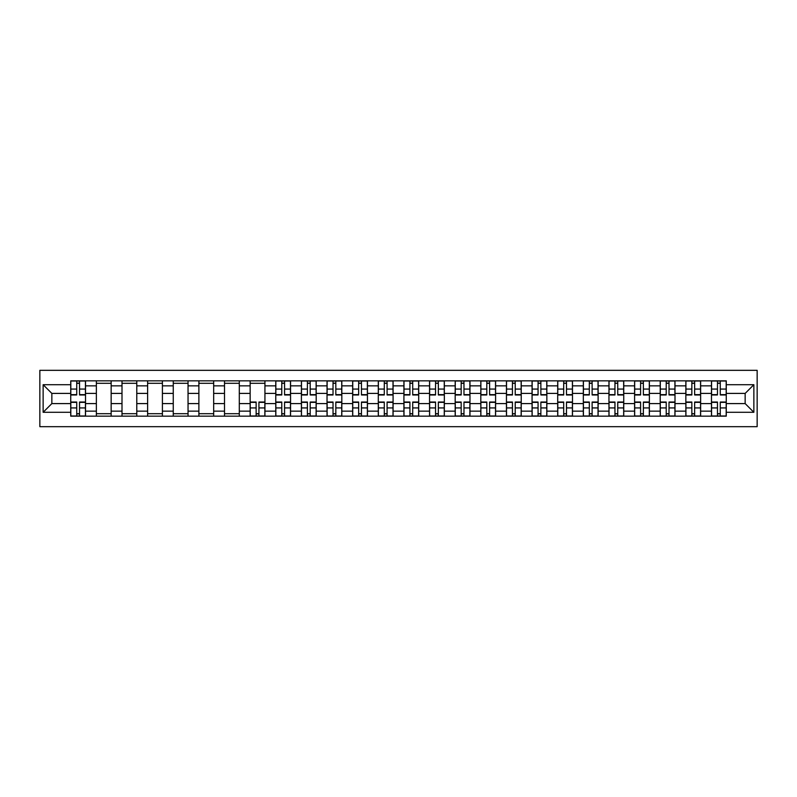 <?xml version="1.0" encoding="UTF-8"?>
<svg xmlns="http://www.w3.org/2000/svg" width="797" height="797" viewBox="0 0 797 797"><rect width="100%" height="100%" fill="white"/><g stroke="black" fill="none" stroke-linecap="round" stroke-linejoin="round"><path stroke-width="1.2" d="M39.85 426.674L757.15 426.674L757.15 370.326L39.85 370.326L39.85 426.674M96.367 416.164L96.367 385.848L85.528 385.848L85.528 416.164M85.528 385.848L85.528 380.836M96.367 385.848L96.367 380.836M111.152 380.836L111.152 416.164M122.001 416.164L122.001 380.836M136.785 380.836L136.785 416.164M147.624 416.164L147.624 380.836M162.409 380.836L162.409 416.164M173.258 416.164L173.258 380.836M188.042 380.836L188.042 416.164M198.881 416.164L198.881 380.836M213.676 380.836L213.676 416.164M224.515 416.164L224.515 380.836M239.299 380.836L239.299 416.164M250.148 416.164L250.148 380.836M264.933 380.836L264.933 416.164M275.772 416.164L275.772 380.836M290.556 380.836L290.556 416.164M301.405 416.164L301.405 380.836M316.19 380.836L316.19 416.164M327.029 416.164L327.029 380.836M341.823 380.836L341.823 416.164M352.663 416.164L352.663 380.836M367.447 380.836L367.447 416.164M378.296 416.164L378.296 380.836M393.08 380.836L393.08 416.164M403.92 416.164L403.92 380.836M418.704 380.836L418.704 416.164M429.553 416.164L429.553 380.836M444.337 380.836L444.337 416.164M455.177 416.164L455.177 380.836M469.971 380.836L469.971 416.164M480.81 416.164L480.81 380.836M495.595 380.836L495.595 416.164M506.444 416.164L506.444 380.836M521.228 380.836L521.228 416.164M532.067 416.164L532.067 380.836M546.852 380.836L546.852 416.164M557.701 416.164L557.701 380.836M572.485 380.836L572.485 416.164M583.324 416.164L583.324 380.836M598.119 380.836L598.119 416.164M608.958 416.164L608.958 380.836M623.742 380.836L623.742 416.164M634.591 416.164L634.591 380.836M649.376 380.836L649.376 416.164M660.215 416.164L660.215 380.836M674.999 380.836L674.999 416.164M685.848 416.164L685.848 380.836M700.633 380.836L700.633 416.164M711.472 416.164L711.472 380.836M711.472 403.591L700.633 403.591M685.848 403.591L674.999 403.591M660.215 403.591L649.376 403.591M634.591 403.591L623.742 403.591M608.958 403.591L598.119 403.591M583.324 403.591L572.485 403.591M557.701 403.591L546.852 403.591M532.067 403.591L521.228 403.591M506.444 403.591L495.595 403.591M480.81 403.591L469.971 403.591M455.177 403.591L444.337 403.591M429.553 403.591L418.704 403.591M403.92 403.591L393.08 403.591M378.296 403.591L367.447 403.591M352.663 403.591L341.823 403.591M327.029 403.591L316.19 403.591M301.405 403.591L290.556 403.591M275.772 403.591L264.933 403.591M250.148 403.591L239.299 403.591M224.515 403.591L213.676 403.591M198.881 403.591L188.042 403.591M173.258 403.591L162.409 403.591M147.624 403.591L136.785 403.591M122.001 403.591L111.152 403.591M96.367 403.591L85.528 403.591M711.472 393.409L700.633 393.409M685.848 393.409L674.999 393.409M660.215 393.409L649.376 393.409M634.591 393.409L623.742 393.409M608.958 393.409L598.119 393.409M583.324 393.409L572.485 393.409M557.701 393.409L546.852 393.409M532.067 393.409L521.228 393.409M506.444 393.409L495.595 393.409M480.81 393.409L469.971 393.409M455.177 393.409L444.337 393.409M429.553 393.409L418.704 393.409M403.92 393.409L393.08 393.409M378.296 393.409L367.447 393.409M352.663 393.409L341.823 393.409M327.029 393.409L316.19 393.409M301.405 393.409L290.556 393.409M275.772 393.409L264.933 393.409M250.148 393.409L239.299 393.409M224.515 393.409L213.676 393.409M198.881 393.409L188.042 393.409M173.258 393.409L162.409 393.409M147.624 393.409L136.785 393.409M122.001 393.409L111.152 393.409M96.367 393.409L85.528 393.409M51.845 403.591L70.734 403.591L70.734 393.409L51.845 393.409L51.845 403.591L43.138 412.298L43.138 384.702L70.734 384.702L70.734 393.409M726.266 393.409L726.266 403.591L745.155 403.591L745.155 393.409L726.266 393.409L726.266 380.836L70.734 380.836L70.734 384.702M726.266 384.702L753.862 384.702L753.862 412.298L726.266 412.298L726.266 403.591M70.734 403.591L70.734 416.164L726.266 416.164L726.266 412.298M70.734 412.298L43.138 412.298M79.531 413.693L76.731 413.693M76.731 383.307L79.531 383.307M111.152 413.693L96.367 413.693M96.367 383.307L111.152 383.307M136.785 413.693L122.001 413.693M122.001 383.307L136.785 383.307M162.409 413.693L147.624 413.693M147.624 383.307L162.409 383.307M188.042 413.693L173.258 413.693M173.258 383.307L188.042 383.307M213.676 413.693L198.881 413.693M198.881 383.307L213.676 383.307M239.299 413.693L224.515 413.693M224.515 383.307L239.299 383.307M258.935 413.693L256.136 413.693M250.148 383.307L264.933 383.307M284.559 413.693L281.769 413.693M281.769 383.307L284.559 383.307M310.192 413.693L307.403 413.693M307.403 383.307L310.192 383.307M335.826 413.693L333.026 413.693M333.026 383.307L335.826 383.307M361.449 413.693L358.66 413.693M358.66 383.307L361.449 383.307M387.083 413.693L384.293 413.693M384.293 383.307L387.083 383.307M412.707 413.693L409.917 413.693M409.917 383.307L412.707 383.307M438.34 413.693L435.551 413.693M435.551 383.307L438.34 383.307M463.974 413.693L461.174 413.693M461.174 383.307L463.974 383.307M489.597 413.693L486.808 413.693M486.808 383.307L489.597 383.307M515.231 413.693L512.441 413.693M512.441 383.307L515.231 383.307M540.864 413.693L538.065 413.693M538.065 383.307L540.864 383.307M566.488 413.693L563.698 413.693M563.698 383.307L566.488 383.307M592.121 413.693L589.322 413.693M589.322 383.307L592.121 383.307M617.745 413.693L614.955 413.693M614.955 383.307L617.745 383.307M643.378 413.693L640.589 413.693M640.589 383.307L643.378 383.307M669.012 413.693L666.212 413.693M666.212 383.307L669.012 383.307M694.635 413.693L691.846 413.693M691.846 383.307L694.635 383.307M720.269 413.693L717.469 413.693M717.469 383.307L720.269 383.307M43.138 384.702L51.845 393.409M745.155 403.591L753.862 412.298M745.155 393.409L753.862 384.702M79.531 394.963L79.531 381.006L85.438 381.006L85.438 394.963L79.531 394.963M76.731 383.138L79.531 383.138M81.912 381.006L70.823 381.006L70.823 394.963L76.731 394.963L76.731 381.006L74.35 381.006M76.731 402.037L76.731 415.994L70.823 415.994L70.823 402.037L76.731 402.037M79.531 413.862L76.731 413.862M74.35 415.994L85.438 415.994L85.438 402.037L79.531 402.037L79.531 415.994L81.912 415.994M284.559 394.963L284.559 381.006L290.477 381.006L290.477 394.963L284.559 394.963M281.769 383.138L284.559 383.138M286.95 381.006L275.852 381.006L275.852 394.963L281.769 394.963L281.769 381.006L279.388 381.006M310.192 394.963L310.192 381.006L316.11 381.006L316.11 394.963L310.192 394.963M307.403 383.138L310.192 383.138M312.573 381.006L301.485 381.006L301.485 394.963L307.403 394.963L307.403 381.006L305.022 381.006M335.826 394.963L335.826 381.006L341.734 381.006L341.734 394.963L335.826 394.963M333.026 383.138L335.826 383.138M338.207 381.006L327.119 381.006L327.119 394.963L333.026 394.963L333.026 381.006L330.645 381.006M361.449 394.963L361.449 381.006L367.367 381.006L367.367 394.963L361.449 394.963M358.66 383.138L361.449 383.138M363.83 381.006L352.742 381.006L352.742 394.963L358.66 394.963L358.66 381.006L356.279 381.006M387.083 394.963L387.083 381.006L393.001 381.006L393.001 394.963L387.083 394.963M384.293 383.138L387.083 383.138M389.464 381.006L378.376 381.006L378.376 394.963L384.293 394.963L384.293 381.006L381.902 381.006M412.707 394.963L412.707 381.006L418.624 381.006L418.624 394.963L412.707 394.963M409.917 383.138L412.707 383.138M415.098 381.006L403.999 381.006L403.999 394.963L409.917 394.963L409.917 381.006L407.536 381.006M438.34 394.963L438.34 381.006L444.258 381.006L444.258 394.963L438.34 394.963M435.551 383.138L438.34 383.138M440.721 381.006L429.633 381.006L429.633 394.963L435.551 394.963L435.551 381.006L433.169 381.006M463.974 394.963L463.974 381.006L469.881 381.006L469.881 394.963L463.974 394.963M461.174 383.138L463.974 383.138M466.355 381.006L455.266 381.006L455.266 394.963L461.174 394.963L461.174 381.006L458.793 381.006M489.597 394.963L489.597 381.006L495.515 381.006L495.515 394.963L489.597 394.963M486.808 383.138L489.597 383.138M491.978 381.006L480.89 381.006L480.89 394.963L486.808 394.963L486.808 381.006L484.427 381.006M515.231 394.963L515.231 381.006L521.148 381.006L521.148 394.963L515.231 394.963M512.441 383.138L515.231 383.138M517.612 381.006L506.523 381.006L506.523 394.963L512.441 394.963L512.441 381.006L510.05 381.006M540.864 394.963L540.864 381.006L546.772 381.006L546.772 394.963L540.864 394.963M538.065 383.138L540.864 383.138M543.245 381.006L532.147 381.006L532.147 394.963L538.065 394.963L538.065 381.006L535.684 381.006M566.488 394.963L566.488 381.006L572.405 381.006L572.405 394.963L566.488 394.963M563.698 383.138L566.488 383.138M568.869 381.006L557.78 381.006L557.78 394.963L563.698 394.963L563.698 381.006L561.317 381.006M592.121 394.963L592.121 381.006L598.029 381.006L598.029 394.963L592.121 394.963M589.322 383.138L592.121 383.138M594.502 381.006L583.414 381.006L583.414 394.963L589.322 394.963L589.322 381.006L586.941 381.006M617.745 394.963L617.745 381.006L623.662 381.006L623.662 394.963L617.745 394.963M614.955 383.138L617.745 383.138M620.126 381.006L609.038 381.006L609.038 394.963L614.955 394.963L614.955 381.006L612.574 381.006M256.136 402.037L256.136 415.994L250.228 415.994L250.228 402.037L256.136 402.037M258.935 413.862L256.136 413.862M253.755 415.994L264.853 415.994L264.853 402.037L258.935 402.037L258.935 415.994L261.316 415.994M281.769 402.037L281.769 415.994L275.852 415.994L275.852 402.037L281.769 402.037M284.559 413.862L281.769 413.862M279.388 415.994L290.477 415.994L290.477 402.037L284.559 402.037L284.559 415.994L286.95 415.994M307.403 402.037L307.403 415.994L301.485 415.994L301.485 402.037L307.403 402.037M310.192 413.862L307.403 413.862M305.022 415.994L316.11 415.994L316.11 402.037L310.192 402.037L310.192 415.994L312.573 415.994M333.026 402.037L333.026 415.994L327.119 415.994L327.119 402.037L333.026 402.037M335.826 413.862L333.026 413.862M330.645 415.994L341.734 415.994L341.734 402.037L335.826 402.037L335.826 415.994L338.207 415.994M358.66 402.037L358.66 415.994L352.742 415.994L352.742 402.037L358.66 402.037M361.449 413.862L358.66 413.862M356.279 415.994L367.367 415.994L367.367 402.037L361.449 402.037L361.449 415.994L363.83 415.994M384.293 402.037L384.293 415.994L378.376 415.994L378.376 402.037L384.293 402.037M387.083 413.862L384.293 413.862M381.902 415.994L393.001 415.994L393.001 402.037L387.083 402.037L387.083 415.994L389.464 415.994M409.917 402.037L409.917 415.994L403.999 415.994L403.999 402.037L409.917 402.037M412.707 413.862L409.917 413.862M407.536 415.994L418.624 415.994L418.624 402.037L412.707 402.037L412.707 415.994L415.098 415.994M435.551 402.037L435.551 415.994L429.633 415.994L429.633 402.037L435.551 402.037M438.34 413.862L435.551 413.862M433.169 415.994L444.258 415.994L444.258 402.037L438.34 402.037L438.34 415.994L440.721 415.994M461.174 402.037L461.174 415.994L455.266 415.994L455.266 402.037L461.174 402.037M463.974 413.862L461.174 413.862M458.793 415.994L469.881 415.994L469.881 402.037L463.974 402.037L463.974 415.994L466.355 415.994M486.808 402.037L486.808 415.994L480.89 415.994L480.89 402.037L486.808 402.037M489.597 413.862L486.808 413.862M484.427 415.994L495.515 415.994L495.515 402.037L489.597 402.037L489.597 415.994L491.978 415.994M512.441 402.037L512.441 415.994L506.523 415.994L506.523 402.037L512.441 402.037M515.231 413.862L512.441 413.862M510.05 415.994L521.148 415.994L521.148 402.037L515.231 402.037L515.231 415.994L517.612 415.994M538.065 402.037L538.065 415.994L532.147 415.994L532.147 402.037L538.065 402.037M540.864 413.862L538.065 413.862M535.684 415.994L546.772 415.994L546.772 402.037L540.864 402.037L540.864 415.994L543.245 415.994M563.698 402.037L563.698 415.994L557.78 415.994L557.78 402.037L563.698 402.037M566.488 413.862L563.698 413.862M561.317 415.994L572.405 415.994L572.405 402.037L566.488 402.037L566.488 415.994L568.869 415.994M589.322 402.037L589.322 415.994L583.414 415.994L583.414 402.037L589.322 402.037M592.121 413.862L589.322 413.862M586.941 415.994L598.029 415.994L598.029 402.037L592.121 402.037L592.121 415.994L594.502 415.994M614.955 402.037L614.955 415.994L609.038 415.994L609.038 402.037L614.955 402.037M617.745 413.862L614.955 413.862M612.574 415.994L623.662 415.994L623.662 402.037L617.745 402.037L617.745 415.994L620.126 415.994M643.378 394.963L643.378 381.006L649.296 381.006L649.296 394.963L643.378 394.963M640.589 383.138L643.378 383.138M645.759 381.006L634.671 381.006L634.671 394.963L640.589 394.963L640.589 381.006L638.198 381.006M640.589 402.037L640.589 415.994L634.671 415.994L634.671 402.037L640.589 402.037M643.378 413.862L640.589 413.862M638.198 415.994L649.296 415.994L649.296 402.037L643.378 402.037L643.378 415.994L645.759 415.994M669.012 394.963L669.012 381.006L674.92 381.006L674.92 394.963L669.012 394.963M666.212 383.138L669.012 383.138M671.393 381.006L660.305 381.006L660.305 394.963L666.212 394.963L666.212 381.006L663.831 381.006M666.212 402.037L666.212 415.994L660.305 415.994L660.305 402.037L666.212 402.037M669.012 413.862L666.212 413.862M663.831 415.994L674.92 415.994L674.92 402.037L669.012 402.037L669.012 415.994L671.393 415.994M694.635 394.963L694.635 381.006L700.553 381.006L700.553 394.963L694.635 394.963M691.846 383.138L694.635 383.138M697.016 381.006L685.928 381.006L685.928 394.963L691.846 394.963L691.846 381.006L689.465 381.006M691.846 402.037L691.846 415.994L685.928 415.994L685.928 402.037L691.846 402.037M694.635 413.862L691.846 413.862M689.465 415.994L700.553 415.994L700.553 402.037L694.635 402.037L694.635 415.994L697.016 415.994M720.269 394.963L720.269 381.006L726.177 381.006L726.177 394.963L720.269 394.963M717.469 383.138L720.269 383.138M722.65 381.006L711.562 381.006L711.562 394.963L717.469 394.963L717.469 381.006L715.088 381.006M717.469 402.037L717.469 415.994L711.562 415.994L711.562 402.037L717.469 402.037M720.269 413.862L717.469 413.862M715.088 415.994L726.177 415.994L726.177 402.037L720.269 402.037L720.269 415.994L722.65 415.994M685.848 385.848L674.999 385.848M660.215 385.848L649.376 385.848M634.591 385.848L623.742 385.848M608.958 385.848L598.119 385.848M583.324 385.848L572.485 385.848M557.701 385.848L546.852 385.848M532.067 385.848L521.228 385.848M506.444 385.848L495.595 385.848M480.81 385.848L469.971 385.848M455.177 385.848L444.337 385.848M429.553 385.848L418.704 385.848M403.92 385.848L393.08 385.848M378.296 385.848L367.447 385.848M352.663 385.848L341.823 385.848M327.029 385.848L316.19 385.848M301.405 385.848L290.556 385.848M275.772 385.848L264.933 385.848M250.148 385.848L239.299 385.848M224.515 385.848L213.676 385.848M198.881 385.848L188.042 385.848M173.258 385.848L162.409 385.848M147.624 385.848L136.785 385.848M122.001 385.848L111.152 385.848M711.472 385.848L700.633 385.848M685.848 411.152L674.999 411.152M660.215 411.152L649.376 411.152M634.591 411.152L623.742 411.152M608.958 411.152L598.119 411.152M583.324 411.152L572.485 411.152M557.701 411.152L546.852 411.152M532.067 411.152L521.228 411.152M506.444 411.152L495.595 411.152M480.81 411.152L469.971 411.152M455.177 411.152L444.337 411.152M429.553 411.152L418.704 411.152M403.92 411.152L393.08 411.152M378.296 411.152L367.447 411.152M352.663 411.152L341.823 411.152M327.029 411.152L316.19 411.152M301.405 411.152L290.556 411.152M275.772 411.152L264.933 411.152M250.148 411.152L239.299 411.152M224.515 411.152L213.676 411.152M198.881 411.152L188.042 411.152M173.258 411.152L162.409 411.152M147.624 411.152L136.785 411.152M122.001 411.152L111.152 411.152M96.367 411.152L85.528 411.152M711.472 411.152L700.633 411.152M79.531 394.625L85.438 394.625M79.531 389.075L85.438 389.075M70.823 394.625L76.731 394.625M70.823 389.075L76.731 389.075M76.731 402.375L70.823 402.375M76.731 407.925L70.823 407.925M85.438 402.375L79.531 402.375M85.438 407.925L79.531 407.925M284.559 394.625L290.477 394.625M284.559 389.075L290.477 389.075M275.852 394.625L281.769 394.625M275.852 389.075L281.769 389.075M310.192 394.625L316.11 394.625M310.192 389.075L316.11 389.075M301.485 394.625L307.403 394.625M301.485 389.075L307.403 389.075M335.826 394.625L341.734 394.625M335.826 389.075L341.734 389.075M327.119 394.625L333.026 394.625M327.119 389.075L333.026 389.075M361.449 394.625L367.367 394.625M361.449 389.075L367.367 389.075M352.742 394.625L358.66 394.625M352.742 389.075L358.66 389.075M387.083 394.625L393.001 394.625M387.083 389.075L393.001 389.075M378.376 394.625L384.293 394.625M378.376 389.075L384.293 389.075M412.707 394.625L418.624 394.625M412.707 389.075L418.624 389.075M403.999 394.625L409.917 394.625M403.999 389.075L409.917 389.075M438.34 394.625L444.258 394.625M438.34 389.075L444.258 389.075M429.633 394.625L435.551 394.625M429.633 389.075L435.551 389.075M463.974 394.625L469.881 394.625M463.974 389.075L469.881 389.075M455.266 394.625L461.174 394.625M455.266 389.075L461.174 389.075M489.597 394.625L495.515 394.625M489.597 389.075L495.515 389.075M480.89 394.625L486.808 394.625M480.89 389.075L486.808 389.075M515.231 394.625L521.148 394.625M515.231 389.075L521.148 389.075M506.523 394.625L512.441 394.625M506.523 389.075L512.441 389.075M540.864 394.625L546.772 394.625M540.864 389.075L546.772 389.075M532.147 394.625L538.065 394.625M532.147 389.075L538.065 389.075M566.488 394.625L572.405 394.625M566.488 389.075L572.405 389.075M557.78 394.625L563.698 394.625M557.78 389.075L563.698 389.075M592.121 394.625L598.029 394.625M592.121 389.075L598.029 389.075M583.414 394.625L589.322 394.625M583.414 389.075L589.322 389.075M617.745 394.625L623.662 394.625M617.745 389.075L623.662 389.075M609.038 394.625L614.955 394.625M609.038 389.075L614.955 389.075M256.136 402.375L250.228 402.375M256.136 407.925L250.228 407.925M264.853 402.375L258.935 402.375M264.853 407.925L258.935 407.925M281.769 402.375L275.852 402.375M281.769 407.925L275.852 407.925M290.477 402.375L284.559 402.375M290.477 407.925L284.559 407.925M307.403 402.375L301.485 402.375M307.403 407.925L301.485 407.925M316.11 402.375L310.192 402.375M316.11 407.925L310.192 407.925M333.026 402.375L327.119 402.375M333.026 407.925L327.119 407.925M341.734 402.375L335.826 402.375M341.734 407.925L335.826 407.925M358.66 402.375L352.742 402.375M358.66 407.925L352.742 407.925M367.367 402.375L361.449 402.375M367.367 407.925L361.449 407.925M384.293 402.375L378.376 402.375M384.293 407.925L378.376 407.925M393.001 402.375L387.083 402.375M393.001 407.925L387.083 407.925M409.917 402.375L403.999 402.375M409.917 407.925L403.999 407.925M418.624 402.375L412.707 402.375M418.624 407.925L412.707 407.925M435.551 402.375L429.633 402.375M435.551 407.925L429.633 407.925M444.258 402.375L438.34 402.375M444.258 407.925L438.34 407.925M461.174 402.375L455.266 402.375M461.174 407.925L455.266 407.925M469.881 402.375L463.974 402.375M469.881 407.925L463.974 407.925M486.808 402.375L480.89 402.375M486.808 407.925L480.89 407.925M495.515 402.375L489.597 402.375M495.515 407.925L489.597 407.925M512.441 402.375L506.523 402.375M512.441 407.925L506.523 407.925M521.148 402.375L515.231 402.375M521.148 407.925L515.231 407.925M538.065 402.375L532.147 402.375M538.065 407.925L532.147 407.925M546.772 402.375L540.864 402.375M546.772 407.925L540.864 407.925M563.698 402.375L557.78 402.375M563.698 407.925L557.78 407.925M572.405 402.375L566.488 402.375M572.405 407.925L566.488 407.925M589.322 402.375L583.414 402.375M589.322 407.925L583.414 407.925M598.029 402.375L592.121 402.375M598.029 407.925L592.121 407.925M614.955 402.375L609.038 402.375M614.955 407.925L609.038 407.925M623.662 402.375L617.745 402.375M623.662 407.925L617.745 407.925M643.378 394.625L649.296 394.625M643.378 389.075L649.296 389.075M634.671 394.625L640.589 394.625M634.671 389.075L640.589 389.075M640.589 402.375L634.671 402.375M640.589 407.925L634.671 407.925M649.296 402.375L643.378 402.375M649.296 407.925L643.378 407.925M669.012 394.625L674.92 394.625M669.012 389.075L674.92 389.075M660.305 394.625L666.212 394.625M660.305 389.075L666.212 389.075M666.212 402.375L660.305 402.375M666.212 407.925L660.305 407.925M674.92 402.375L669.012 402.375M674.92 407.925L669.012 407.925M694.635 394.625L700.553 394.625M694.635 389.075L700.553 389.075M685.928 394.625L691.846 394.625M685.928 389.075L691.846 389.075M691.846 402.375L685.928 402.375M691.846 407.925L685.928 407.925M700.553 402.375L694.635 402.375M700.553 407.925L694.635 407.925M720.269 394.625L726.177 394.625M720.269 389.075L726.177 389.075M711.562 394.625L717.469 394.625M711.562 389.075L717.469 389.075M717.469 402.375L711.562 402.375M717.469 407.925L711.562 407.925M726.177 402.375L720.269 402.375M726.177 407.925L720.269 407.925"/></g></svg>
